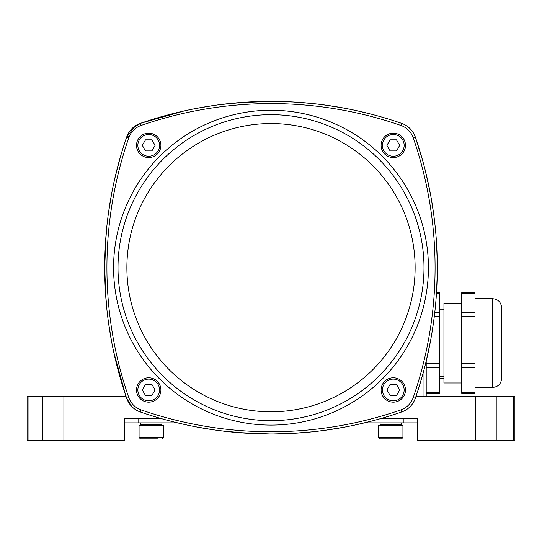 <?xml version="1.0" encoding="UTF-8"?>
<svg xmlns="http://www.w3.org/2000/svg" width="542" height="542" viewBox="0 0 542 542"><rect width="100%" height="100%" fill="white"/><g stroke="black" fill="none" stroke-linecap="round" stroke-linejoin="round"><path stroke-width="0.81" d="M436.479 293.168L439.515 293.168L439.515 292.782L436.506 292.782L437.13 279.083M439.515 293.168L439.515 312.619L434.759 312.619M434.318 316.345L439.515 316.345L439.515 312.619M439.515 316.345L439.515 363.303L426.208 363.303M426.208 367.361L439.515 367.361L439.515 363.303M439.515 367.361L439.515 392.659L426.208 392.659M426.208 393.343L439.515 393.343L439.515 392.659M461.682 392.659L461.682 393.343L474.988 393.343L474.988 392.659L461.682 392.659L461.682 367.361L474.988 367.361L474.988 392.659M461.682 293.168L474.988 293.168L474.988 292.782L461.682 292.782L461.682 367.361M474.988 293.168L474.988 312.619L461.682 312.619M461.682 316.345L474.988 316.345L474.988 312.619M474.988 316.345L474.988 363.303L461.682 363.303M474.988 367.361L474.988 363.303M501.594 378.452L501.594 307.585C501.072 302.199 498.112 299.238 492.725 298.717L492.725 387.408C498.112 386.88 501.072 383.926 501.594 378.54L501.594 378.452M461.682 303.147L443.945 303.147L443.945 382.97L461.682 382.97M158.047 425.382A38.136 38.136 0 0 0 161.909 424.474L140.622 424.474A38.136 38.136 0 0 0 144.49 425.382L158.366 425.517M154.47 438.824L140.405 438.824L139.07 437.489L139.07 425.517L163.46 425.517L163.46 437.489L139.07 437.489L140.405 438.824L157.668 438.824M397.51 425.382A38.136 38.136 0 0 0 401.378 424.474L380.091 424.474A38.136 38.136 0 0 0 383.953 425.382L397.828 425.517M379.867 438.824L378.54 437.489L378.54 425.517L402.93 425.517L402.93 437.489L378.54 437.489L379.867 438.824L401.595 438.824L384.332 438.824M124.66 422.882L177.586 422.882L181.983 423.919M355.071 425.016L364.414 422.882L417.34 422.882M380.091 424.474L380.091 422.882M403.228 422.882L403.228 418.451L417.34 418.451L417.34 440.619L514.9 440.619L514.9 396.277L416.005 396.277L423.993 396.277L423.993 369.861M138.772 422.882L138.772 418.451L124.66 418.451L160.784 418.451M381.216 418.451L417.34 418.451M148.704 133.19A12.195 12.195 0 0 0 138.149 151.482A12.195 12.195 0 0 0 159.267 151.482A12.195 12.195 0 0 0 148.704 133.19M145.507 139.836L151.909 139.836L155.107 145.385L151.909 150.927L145.507 150.927L142.309 145.385L145.507 139.836M393.302 133.19A12.195 12.195 0 0 0 382.727 151.475A12.195 12.195 0 0 0 403.851 151.489A12.195 12.195 0 0 0 393.302 133.19M390.098 139.836L396.493 139.843L399.691 145.385L396.487 150.927L390.091 150.92L386.893 145.378L390.098 139.836M140.378 411.988A399.108 399.108 0 0 0 401.622 411.988A22.175 22.175 0 0 0 415.314 398.295A399.108 399.108 0 0 0 415.314 137.051A22.175 22.175 0 0 0 401.622 123.359A399.108 399.108 0 0 0 140.378 123.359A22.175 22.175 0 0 0 126.686 137.051A399.108 399.108 0 0 0 126.686 398.295A22.175 22.175 0 0 0 140.378 411.988L141.103 409.894A19.952 19.952 0 0 1 128.779 397.571A396.893 396.893 0 0 1 128.779 137.776A19.952 19.952 0 0 1 141.103 125.453A396.893 396.893 0 0 1 400.897 125.453A19.952 19.952 0 0 1 413.221 137.776A396.893 396.893 0 0 1 413.221 397.571A19.952 19.952 0 0 1 400.897 409.894A396.893 396.893 0 0 1 141.103 409.894M423.993 267.673A152.993 152.993 0 0 0 194.503 135.182A152.993 152.993 0 0 0 194.503 400.172A152.993 152.993 0 0 0 423.993 267.673A152.993 152.993 0 0 0 194.503 135.182A152.993 152.993 0 0 0 194.503 400.172A152.993 152.993 0 0 0 423.993 267.673M113.657 351.744L125.771 395.633L124.213 396.277L125.995 396.277L27.1 396.277L27.1 440.619L124.66 440.619L124.66 418.451M514.9 396.277L514.9 440.619M184.422 110.88L140.378 123.359A4.438 1.226 70.9 0 0 140.073 125.642M370.308 113.928L355.423 110.412M328.33 105.521L316.481 103.976M294.062 102.045L273.297 101.388M246.021 102.16L220.147 104.633M413.831 133.698L412.55 131.625M138.847 123.955L137.173 124.762M135.385 125.832L126.686 137.051A4.438 1.226 19.1 0 1 128.969 136.747M437.231 260.546L436.459 241.861M434.088 217.2L432.015 202.952M430.531 194.503L425.836 172.715M422.353 159.49L415.314 137.051L413.221 137.776M120.351 157.024L114.762 178.657M111.855 192.478L108.82 210.492M106.164 233.609L104.708 266.698M105.263 288.811L106.821 308.71M108.407 321.928L111.605 341.575M195.804 426.818L213.819 429.853M236.935 432.516L270.018 433.966M292.138 433.41L312.036 431.852M325.254 430.267L344.902 427.069M370.308 421.419L355.423 424.935M328.33 429.833L316.481 431.371M294.062 433.302L273.297 433.966M246.021 433.187L220.147 430.714M184.422 424.467L173.061 421.764M413.831 401.656L412.55 403.722M138.847 411.392L137.173 410.585M135.385 409.515L132.851 407.564M131.584 406.337L126.686 398.295L128.779 397.571M424.996 169.355L429.725 190.289M431.215 198.284L433.864 215.452M436.1 236.834L437.13 256.264M437.231 274.808L436.459 293.486M434.088 318.147L432.015 332.395M430.531 340.843L425.836 362.632M422.353 375.857L418.492 388.729M120.351 378.323L114.762 356.69M111.855 342.869L108.82 324.854M106.164 301.745L104.708 268.656M105.263 246.535L106.821 226.637M108.407 213.426L111.605 193.772M113.657 183.602L116.957 169.531M127.282 135.52L128.088 133.854M129.159 132.058L131.11 129.531M132.336 128.258L140.378 123.359L141.103 125.453M160.351 117.025L181.983 111.435M195.804 108.529L213.819 105.494M236.935 102.838L270.018 101.381M292.138 101.937L312.036 103.495M325.254 105.08L344.902 108.278M355.071 110.331L369.143 113.637M124.213 396.277L125.934 396.1L124.213 396.277M426.208 396.277L426.208 361.087M399.691 389.969L396.493 395.511L390.091 395.511L386.893 389.969L390.091 384.42L396.493 384.42L399.691 389.969M393.296 377.774A12.195 12.195 0 0 0 382.733 396.067A12.195 12.195 0 0 0 403.851 396.067A12.195 12.195 0 0 0 393.296 377.774A12.195 12.195 0 0 0 382.733 396.067A12.195 12.195 0 0 0 403.851 396.067A12.195 12.195 0 0 0 393.296 377.774M142.309 389.955L145.513 384.42L151.916 384.427L155.107 389.976L151.902 395.511L145.5 395.504L142.309 389.955M148.691 402.164A12.195 12.195 0 0 0 159.273 383.878A12.195 12.195 0 0 0 138.156 383.858A12.195 12.195 0 0 0 148.691 402.164A12.195 12.195 0 0 0 159.273 383.878A12.195 12.195 0 0 0 138.156 383.858A12.195 12.195 0 0 0 148.691 402.164M148.704 134.518A10.867 10.867 0 0 1 158.115 150.811A10.867 10.867 0 0 1 139.301 150.811A10.867 10.867 0 0 1 148.704 134.518M393.296 134.518A10.867 10.867 0 0 1 402.699 150.818A10.867 10.867 0 0 1 383.878 150.811A10.867 10.867 0 0 1 393.296 134.518M428.424 267.673A157.424 157.424 0 0 0 192.288 131.34A157.424 157.424 0 0 0 192.288 404.007A157.424 157.424 0 0 0 428.424 267.673M401.622 411.988L400.897 409.894M415.314 398.295L413.221 397.571M128.779 137.776L126.686 137.051M401.622 123.359L400.897 125.453M415.125 267.673A144.125 144.125 0 0 1 198.941 392.489A144.125 144.125 0 0 1 198.941 142.858A144.125 144.125 0 0 1 415.125 267.673M28.055 440.619L28.055 396.277M63.902 440.619L63.902 396.277M42.682 396.277L42.682 440.619M513.565 396.277L513.565 440.619M475.381 396.277L475.381 440.619M496.221 440.619L496.221 396.277M393.296 379.102A10.867 10.867 0 0 1 402.699 395.396A10.867 10.867 0 0 1 383.885 395.396A10.867 10.867 0 0 1 393.296 379.102M148.698 400.829A10.867 10.867 0 0 1 139.308 384.522A10.867 10.867 0 0 1 158.122 384.542A10.867 10.867 0 0 1 148.698 400.829M474.988 387.408L492.725 387.408M474.988 298.717L492.725 298.717M443.945 309.8L439.515 309.8M443.945 376.317L439.515 376.317M163.46 437.489L162.133 438.824M402.93 437.489L401.595 438.824M161.909 424.474L161.909 422.882M140.622 424.474L140.622 422.882M401.378 424.474L401.378 422.882M439.515 378.54L443.945 378.54L439.515 378.54"/></g></svg>

